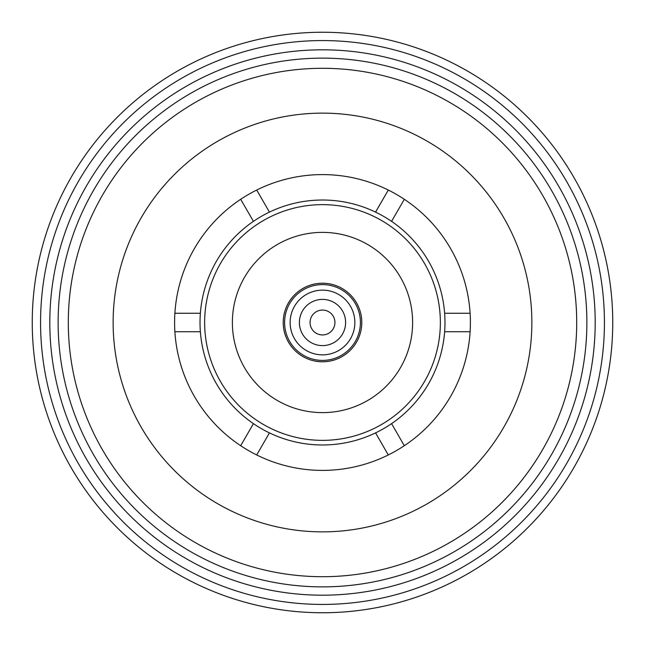 <?xml version="1.0" encoding="UTF-8"?>
<svg xmlns="http://www.w3.org/2000/svg" width="645" height="645" viewBox="0 0 645 645"><rect width="100%" height="100%" fill="white"/><g stroke="black" fill="none" stroke-linecap="round" stroke-linejoin="round"><path stroke-width="0.97" d="M322.5 361.789A39.289 39.289 0 0 0 361.789 322.5A39.289 39.289 0 0 0 322.5 283.211A39.289 39.289 0 0 0 283.211 322.5A39.289 39.289 0 0 0 322.5 361.789M322.5 58.131A264.369 264.369 0 0 0 58.131 322.5A264.369 264.369 0 0 0 322.5 586.869A264.369 264.369 0 0 0 586.869 322.5A264.369 264.369 0 0 0 322.5 58.131M322.5 412.623A90.123 90.123 0 0 0 412.623 322.5A90.123 90.123 0 0 0 322.5 232.377A90.123 90.123 0 0 0 232.377 322.5A90.123 90.123 0 0 0 322.5 412.623M322.5 204.642A117.858 117.858 0 0 0 204.642 322.5A117.858 117.858 0 0 0 322.5 440.358A117.858 117.858 0 0 0 440.358 322.5A117.858 117.858 0 0 0 322.5 204.642M375.559 212.108A122.477 122.477 0 0 0 269.441 212.108L256.702 190.041A147.899 147.899 0 0 0 322.5 470.399A147.899 147.899 0 0 0 404.31 445.711L391.571 423.644A122.477 122.477 0 0 0 444.631 331.74L470.108 331.74A147.899 147.899 0 0 0 470.108 313.26L444.631 313.26A122.477 122.477 0 0 0 391.571 221.356L404.31 199.289A147.899 147.899 0 0 0 388.298 190.041L375.559 212.108A122.477 122.477 0 0 1 391.571 221.356M444.631 313.26A122.477 122.477 0 0 1 444.631 331.74M391.571 423.644A122.477 122.477 0 0 1 375.559 432.892L388.298 454.959M256.702 454.959L269.441 432.892A122.477 122.477 0 0 0 375.559 432.892M388.298 190.041A147.899 147.899 0 0 0 256.702 190.041M322.5 531.867A209.367 209.367 0 0 0 531.867 322.5A209.367 209.367 0 0 0 322.5 113.133A209.367 209.367 0 0 0 113.133 322.5A209.367 209.367 0 0 0 322.5 531.867M322.5 68.297A254.203 254.203 0 0 0 68.297 322.5A254.203 254.203 0 0 0 322.5 576.703A254.203 254.203 0 0 0 576.703 322.5A254.203 254.203 0 0 0 322.5 68.297M470.108 313.26A147.899 147.899 0 0 0 404.31 199.289M404.31 445.711A147.899 147.899 0 0 0 470.108 331.74M174.892 331.74L200.369 331.74A122.477 122.477 0 0 0 253.429 423.644L240.69 445.711M240.69 199.289L253.429 221.356A122.477 122.477 0 0 0 200.369 313.26L174.892 313.26M269.441 432.892A122.477 122.477 0 0 1 253.429 423.644M200.369 331.74A122.477 122.477 0 0 1 200.369 313.26M253.429 221.356A122.477 122.477 0 0 1 269.441 212.108M49.81 322.5A272.69 272.69 0 0 0 322.5 595.19A272.69 272.69 0 0 0 595.19 322.5A272.69 272.69 0 0 0 322.5 49.81A272.69 272.69 0 0 0 49.81 322.5M604.429 322.5A281.93 281.93 0 0 1 322.5 604.429A281.93 281.93 0 0 1 40.571 322.5A281.93 281.93 0 0 1 322.5 40.571A281.93 281.93 0 0 1 604.429 322.5M612.75 322.5A290.25 290.25 0 0 1 322.5 612.75A290.25 290.25 0 0 1 32.25 322.5A290.25 290.25 0 0 1 322.5 32.25A290.25 290.25 0 0 1 612.75 322.5M334.94 322.5A12.44 12.44 0 0 1 322.5 334.94A12.44 12.44 0 0 1 310.06 322.5A12.44 12.44 0 0 1 322.5 310.06A12.44 12.44 0 0 1 334.94 322.5M345.607 322.5A23.107 23.107 0 0 1 322.5 345.607A23.107 23.107 0 0 1 299.393 322.5A23.107 23.107 0 0 1 322.5 299.393A23.107 23.107 0 0 1 345.607 322.5M354.855 322.5A32.355 32.355 0 0 1 322.5 354.855A32.355 32.355 0 0 1 290.145 322.5A32.355 32.355 0 0 1 322.5 290.145A32.355 32.355 0 0 1 354.855 322.5M360.402 322.5A37.902 37.902 0 0 1 322.5 360.402A37.902 37.902 0 0 1 284.598 322.5A37.902 37.902 0 0 1 322.5 284.598A37.902 37.902 0 0 1 360.402 322.5"/></g></svg>
